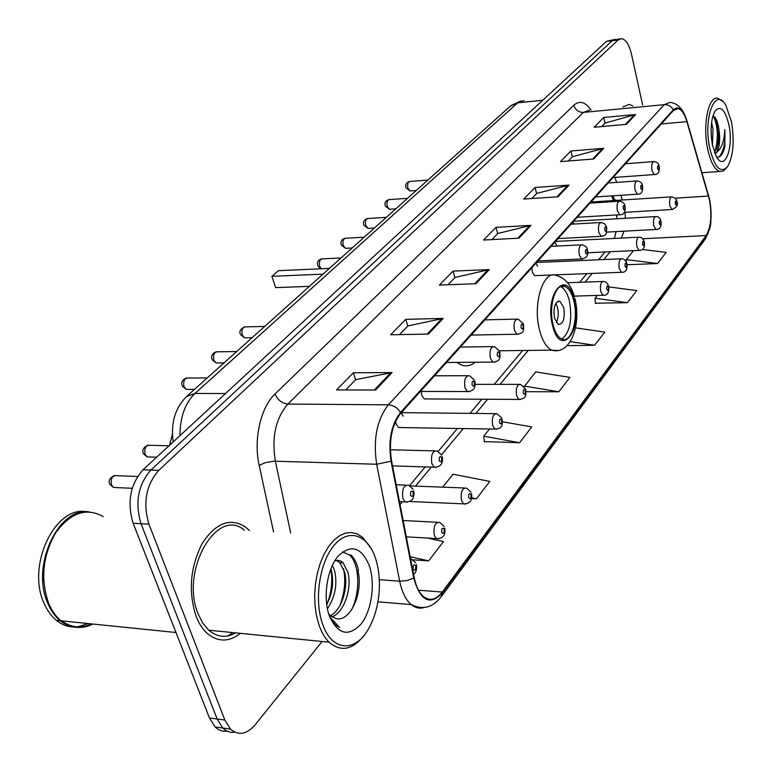 <?xml version="1.0" encoding="UTF-8"?>
<svg xmlns="http://www.w3.org/2000/svg" width="772" height="772" viewBox="0 0 772 772"><rect width="100%" height="100%" fill="white"/><g stroke="black" fill="none" stroke-linecap="round" stroke-linejoin="round"><path stroke-width="1.16" d="M403.206 416.147L401.15 412.856M395.621 421.3L396.123 424.05L398.516 427.514L400.581 427.543M421.271 391.423L421.782 395.409L424.204 398.921L426.028 398.931M556.409 245.12L554.933 242.07M574.165 224.025L573.027 221.969M537.544 266.186L535.99 263.098M531.908 267.643L532.284 272.053L534.668 275.662L535.662 275.623M613.364 200.585L611.82 195.876M616.886 218.785L616.558 214.954M456.802 362.396L460.71 364.731C465.757 366.787 470.592 365.957 475.214 362.242M169.608 445.222L172.368 434.144M614.078 39.536L606.454 41.37L143.061 469.772C130.198 484.382 126.888 502.205 133.141 523.252L209.473 717.97L215.147 726.963C218.717 730.38 222.712 731.759 227.142 731.103M615.863 39.324L612.293 40.675L150.897 470.052C138.072 484.71 134.782 502.601 141.015 523.715L217.144 719.002L222.799 728.025C226.37 731.46 230.365 732.84 234.794 732.165C230.365 732.84 226.37 731.46 222.799 728.025L217.144 719.002L141.015 523.715C134.782 502.601 138.072 484.71 150.897 470.052L612.293 40.675L619.926 38.832M632.866 105.967L629.315 104.394L622.859 106.932L629.315 104.394L632.866 105.967M249.433 530.528L245.255 526.822C229.902 517.346 215.504 522.991 202.052 543.739C190.182 567.41 188.185 591.555 196.059 616.172C198.896 623.486 202.631 629.248 207.253 633.436C217.907 642.227 228.995 642.198 240.507 633.358C228.995 642.198 217.907 642.227 207.253 633.436C202.631 629.248 198.896 623.486 196.059 616.172C188.185 591.555 190.182 567.41 202.052 543.739C215.504 522.991 229.902 517.346 245.255 526.822L249.433 530.528M709.526 200.122C712.073 215.417 710.954 227.238 706.148 235.566L442.288 592.056C436.19 599.863 429.917 601.369 423.49 596.592C419.109 592.809 416.031 586.517 414.226 577.697L391.539 460.836C388.615 440.966 391.693 425.111 400.774 413.271L673.454 110.444L678.077 108.591C681.618 109.624 684.552 113.976 686.887 121.658L709.526 200.122M709.738 199.851L687.08 121.3C683.114 109.19 678.52 105.359 673.309 109.798L400.523 412.441C391.211 424.571 388.046 440.831 391.047 461.212L413.753 578.122C420.364 601.079 429.956 605.981 442.53 592.819L706.284 236.174C711.195 227.634 712.344 215.523 709.738 199.851M484.324 441.603L519.585 442.732L531.744 426.945L502.447 421.753M595.366 303.232L627.424 302.682L636.736 290.59L608.751 286.875M642.632 105.021L631.564 54.494C629.257 44.911 625.976 39.623 621.701 38.619L618.14 39.97L158.781 470.331C145.995 485.038 142.724 502.987 148.948 524.169L224.855 720.044L230.5 729.096C238.49 735.928 246.722 734.49 255.175 724.763L322.107 641.493M428.421 334.073L390.632 334.778L405.782 319.338L443.196 318.421L428.421 334.073M375.617 390.014L336.544 389.937L353.383 372.76L392.06 372.587L375.617 390.014M558.002 196.783L523.725 199.07L535.092 187.49L569.032 185.097L558.002 196.783M593.668 158.993L560.462 161.618L570.875 151.003L603.772 148.292L593.668 158.993M626.362 124.35L594.16 127.255L603.733 117.498L635.645 114.517L626.362 124.35M475.938 283.729L439.384 285.071L453.077 271.107L489.274 269.592L475.938 283.729M518.919 238.181L483.542 240.044L495.991 227.354L531.03 225.356L518.919 238.181M471.509 498.616L476.401 498.818L489.805 481.41L453.077 474.22L442.645 487.151M413.3 559.845L428.634 560.858L443.485 541.568L427.244 538.036M567.082 345.663L594.623 345.277L604.765 332.114L575.497 327.849M627.105 264.767L657.59 263.503L666.168 252.357L642.217 249.472M526.022 391.693L558.822 391.78L569.9 377.392L535.643 371.892L524.265 386.637M495.991 227.354L497.651 233.636M491.841 239.609L497.795 233.491L531.03 225.356M453.077 271.107L454.901 277.611M447.953 284.762L455.046 277.466L489.274 269.592M603.733 117.498L605.036 123.163M601.726 126.579L605.171 123.028L635.645 114.517M570.875 151.003L572.284 156.861M568.26 161.001L572.419 156.726L603.772 148.292M535.092 187.49L536.617 193.55M531.773 198.539L536.752 193.405L569.032 185.097M353.383 372.76L355.583 379.776M345.692 389.957L355.738 379.621L392.06 372.587M405.782 319.338L407.78 326.083M399.491 334.614L407.925 325.929L443.196 318.421M558.822 391.78L524.217 386.058M594.623 345.277L570.276 341.629M627.424 302.682L595.048 298.262L597.354 295.415M595.048 298.262L595.386 303.589M657.59 263.503L626.237 259.614L633.474 250.639M626.237 259.614L626.362 262.036M519.585 442.732L483.755 436.199L489.573 428.991M483.755 436.199L484.362 441.999M476.401 498.818L471.663 497.863M428.634 560.858L410.154 556.718M227.943 635.916L232.864 632.596L227.943 635.916M709.767 148.359C714.727 167.842 720.681 173.893 727.639 166.52C733.332 156.127 734.597 141.199 731.441 121.744L726.105 105.947C715.702 85.403 702.838 117.325 709.767 148.359M722.274 101.132L717.902 98.266C708.532 95.284 702.366 125.045 707.683 149.121C710.587 162.207 714.621 169.657 719.765 171.471L723.258 171.075L726.838 167.553M711.572 122.449L713.048 129.049L712.459 145.011M711.089 128.799L711.466 138.487M716.599 156.948C720.372 157.806 723.123 154.294 724.869 146.4L724.773 129.609C724.339 140.986 721.588 148.6 716.503 152.441C719.736 147.153 720.488 139.192 718.771 128.557L718.404 143.399L714.573 152.605M716.503 152.441L714.959 153.58M728.893 124.871C725.159 109.634 720.537 105.04 715.017 111.11C710.877 119.187 710.028 130.507 712.459 145.049L716.165 156.166C724.339 172.658 733.998 148.06 728.893 124.871M718.771 128.557L718.394 126.347C717.101 120.075 715.268 116.63 712.903 116.003M724.773 129.609C725.593 142.627 723.682 151.737 719.041 156.948M713.646 116.263C718.153 127.303 718.51 139.375 714.708 152.46M724.869 146.4L723.731 150.656M715.451 118.029L717.381 125.006L717.468 145.821L716.686 149.295M573.731 300.52C571.743 292.926 568.829 288.245 564.998 286.48C555.753 281.722 548.004 306.687 553.244 325.292C555.213 332.568 558.002 337.103 561.63 338.918C571.135 344.032 578.817 319.039 573.731 300.52M561.842 339.014C570.093 332.221 572.583 319.434 569.331 300.646C567.333 293.061 564.409 288.39 560.568 286.634L560.52 286.605M322.995 274.137L271.908 276.318L275.633 287.638L271.908 276.318L278.489 270.673L329.403 268.395M275.633 287.638L309.379 286.344M563.714 307.391L559.864 301.215C554.865 301.746 553.109 307.468 554.576 318.392L558.359 324.491C563.386 324.018 565.172 318.315 563.714 307.391M556.284 322.532C558.359 318.392 558.783 313.393 557.548 307.565L555.801 303.348M553.852 312.583L553.871 313.403M322.513 623.815C331.584 651.414 355.159 652.929 368.389 629.074C373.976 619.337 377.469 607.892 378.888 594.729C380.152 581.548 379.062 569.514 375.617 558.61C368.099 534.957 349.079 527.787 334.469 544.916C319.733 561.678 313.847 599.477 322.513 623.815M371.149 548.419L362.386 537.109L357.098 533.886L351.434 532.526L345.586 533.085L339.728 535.604L334.083 540.004L328.853 546.18L324.211 553.929L320.341 562.991L317.388 573.065L315.478 583.777L314.677 594.749L315.024 605.576L316.501 615.853L319.058 625.204C321.606 632.442 324.954 638.097 329.094 642.198C340.867 652.215 352.476 649.995 363.93 635.53M244.338 530.229C217.328 506.181 179.78 570.585 198.134 613.904L202.795 623.168L208.72 630.193C217.183 637.315 226.186 638.212 235.74 632.886M103.187 516.555C86.31 507.204 70.455 512.647 55.623 532.892C42.537 555.994 40.279 579.637 48.858 603.81C51.946 610.97 55.999 616.635 61.036 620.784C70.985 628.456 81.61 629.547 92.92 624.037M61.635 620.852C70.985 627.675 80.944 628.688 91.511 623.892M88.896 511.855C58.151 507.107 30.465 566.571 47.989 603.733C51.077 610.884 55.14 616.548 60.168 620.698C70.117 628.369 80.751 629.45 92.071 623.95M86.551 511.797C55.439 505.149 26.171 565.461 44.101 603.357C47.198 610.507 51.261 616.153 56.298 620.302C61.567 624.548 67.318 626.787 73.533 627.009M77.461 626.854L88.24 623.564M332.404 565.22L334.797 571.405C337.48 584.8 335.009 597.258 327.396 608.79M330.841 568.848L331.535 571.164C333.929 582.484 332.317 593.639 326.701 604.64M334.633 561.041C337.625 559.729 340.452 560.318 343.106 562.807L347.921 572.351C352.09 587.733 344.447 612.611 331.815 616.905M336.467 560.472L339.805 562.585L344.63 572.11C348.471 586.623 342.141 609.784 330.368 615.757M328.698 613.933L330.32 615.709L336.013 618.555C350.922 622.541 363.631 590.705 357.841 570.798M369.479 566.146C361.663 547.213 351.231 543.835 338.194 556.014C327.116 568.819 322.744 597.2 329.229 615.564C337.769 634.478 348.384 637.305 361.074 624.046C371.622 610.71 375.414 583.989 369.479 566.146M330.271 618.304L334.72 624.287L339.603 627.433L329.702 616.886M47.208 551.353C44.236 561.176 43.078 571.164 43.714 581.335M342.536 551.864L349.494 555C359.491 563.425 360.717 592.018 351.482 610.044M341.147 561.302L341.745 562.72M343.559 568.742C345.904 581.046 344.65 593.388 339.776 605.769M330.812 568.945C332.809 580.669 331.564 592.346 327.067 603.984M349.494 555L351.154 555.107C354.676 558.648 357.127 563.792 358.498 570.537M606.454 41.37L618.14 39.97M209.473 717.97L224.855 720.044M133.141 523.252L148.948 524.169M143.061 469.772L158.781 470.331M524.053 100.63L517.703 102.821L542.735 100.273M510.408 106.082L517.703 102.821L194.978 393.44L225.511 393.546M186.419 396.615L194.978 393.44C185.048 403.167 180.04 417.247 179.934 435.678M706.148 235.566L642.7 238.751M621.354 238.085L623.998 231.175M625.359 218.302L625.021 212.31M708.368 194.525L708.706 195.692M400.523 412.441C397.416 407.703 393.373 405.175 388.393 404.837L664.248 104.664C668.185 104.529 671.215 106.237 673.309 109.798M391.047 461.212L376.668 464.252C372.982 439.355 376.89 419.543 388.393 404.837L287.879 404.055C275.691 418.192 271.512 437.242 275.353 461.183L290.668 532.931M686.733 120.152L687.08 121.3M589.586 110.135L583.352 112.413L664.248 104.664L670.009 102.386C676.957 103.13 682.178 108.051 685.661 117.141M413.753 578.122L406.989 580.583L399.674 581.191L376.668 464.252L274.243 461.183L265.423 462.631L259.18 465.352C253.284 439.577 260.666 407.249 275.073 393.952L573.818 105.233C579.579 100.244 585.321 101.836 591.053 109.991M424.243 607.496C419.678 608.915 415.326 607.94 411.206 604.572C405.763 599.863 401.923 592.066 399.674 581.191L379.293 579.676M442.53 592.819L441.237 596.708C432.706 607.641 422.689 610.266 411.206 604.572L377.913 601.822M441.545 596.283L704.952 239.513L706.284 236.174M273.577 531.927L259.18 465.352M573.818 105.233C575.41 109.991 578.595 112.384 583.352 112.413L287.879 404.055C281.963 403.409 277.698 400.041 275.073 393.952M442.288 592.056L418.501 590.233M400.05 504.666L402.502 501.713M415.471 486.109L431.268 467.099M441.545 454.737L463.296 428.566M475.87 413.435L487.643 399.259M500.034 384.36L528.231 350.43M585.012 282.108L592.23 273.413M603.743 259.566L610.266 251.72M708.522 196.059L675.153 198.182M686.887 121.658L661.295 123.945M622.319 200.006L620.784 195.287M616.606 182.385L614.985 177.386M613.325 196.619L614.145 199.137L615.805 200.421M517.819 238.239L529.824 225.54M556.93 196.86L567.864 185.28M592.635 159.08L602.642 148.485M625.359 124.446L634.555 114.719M474.799 283.768L488.039 269.756M427.234 334.093L441.912 318.566M374.391 390.014L390.738 372.722M552.656 325.996C560.617 358.719 582.763 330.512 574.281 299.845C567.073 267.189 543.874 293.785 552.656 325.996M557.645 350.527L551.691 350.141C546.547 347.554 542.571 341.147 539.753 330.908C532.207 304.429 543.353 268.955 556.564 275.594C565.143 277.881 571.126 285.003 574.513 296.959M672.595 209.482L671.978 209.501L669.864 205.806C669.15 200.334 669.855 197.343 671.968 196.831C675.297 197.999 676.899 199.437 676.783 201.125M676.668 202.042C675.664 200.141 675.191 200.72 675.259 203.798C676.262 205.709 676.735 205.12 676.668 202.042M656.596 229.458L655.911 229.477L653.759 225.771C653.015 220.107 653.768 217.038 656.017 216.536C658.362 216.517 659.983 217.965 660.88 220.869M660.755 221.873C659.703 219.943 659.22 220.56 659.288 223.706C660.34 225.627 660.832 225.019 660.755 221.873M639.853 250.369L639.091 250.379L636.9 246.664C636.128 240.806 636.939 237.641 639.341 237.168C641.368 237.12 642.999 238.577 644.234 241.53M644.109 242.62C643.018 240.681 642.497 241.318 642.574 244.541C643.674 246.48 644.186 245.834 644.109 242.62M622.309 272.275L621.46 272.275L619.24 268.56C618.44 262.48 619.318 259.218 621.865 258.774C623.892 258.765 625.532 260.222 626.787 263.165M626.671 264.352C625.523 262.393 624.992 263.069 625.059 266.369C626.208 268.318 626.748 267.643 626.671 264.352M603.916 295.242L602.961 295.242L600.722 291.517C599.883 285.206 600.828 281.848 603.559 281.442C605.615 281.5 607.265 282.967 608.5 285.852M608.384 287.145C607.188 285.177 606.618 285.881 606.696 289.259C607.902 291.227 608.461 290.523 608.384 287.145M520.386 399.529L518.871 399.433L516.603 395.795C515.628 388.316 516.951 384.504 520.569 384.35L525.442 388.741M525.365 390.613C523.899 388.596 523.204 389.464 523.291 393.209C524.757 395.225 525.452 394.357 525.365 390.613M496.608 429.213L494.9 429.078L492.652 425.488C491.639 417.642 493.086 413.705 496.985 413.667L501.79 417.999M501.742 420.074C500.188 418.048 499.455 418.955 499.542 422.805C501.086 424.832 501.819 423.915 501.742 420.074M465.613 504.106L463.576 503.865L461.502 500.526C460.469 492.034 462.138 487.875 466.491 488.058L471.017 492.179M471.026 494.649C469.366 492.681 468.585 493.694 468.672 497.679C470.331 499.648 471.113 498.635 471.026 494.649M438.602 538.875L436.305 538.557L434.308 535.324C433.256 526.359 435.08 522.055 439.789 522.403L444.161 526.417M444.209 529.148C442.452 527.179 441.623 528.251 441.709 532.362C443.466 534.321 444.296 533.249 444.209 529.148M410.472 558.349L415.664 562.72M415.761 565.751C413.898 563.792 413.01 564.93 413.107 569.167C414.96 571.116 415.847 569.977 415.761 565.751M427.881 180.079L410.028 181.439C407.905 181.864 407.191 184.103 407.886 188.146L410.086 190.964L410.743 190.916M654.888 174.53L654.26 174.559L651.973 170.651C651.23 165.121 651.944 162.091 654.125 161.56C657.175 162.149 658.834 163.625 659.114 165.999M657.512 168.624C658.564 170.622 659.056 170.052 658.989 166.906C657.937 164.899 657.445 165.478 657.512 168.624M407.568 198.308L389.542 199.562C387.293 199.977 386.521 202.264 387.245 206.442L389.474 209.28L390.217 209.231M638.097 194.168L637.402 194.197L635.067 190.269C634.294 184.556 635.067 181.439 637.382 180.928C640.48 181.594 642.159 183.089 642.42 185.396M640.741 188.185C641.85 190.201 642.362 189.603 642.294 186.38C641.185 184.363 640.673 184.962 640.741 188.185M386.357 217.328L368.167 218.476C365.783 218.862 364.953 221.217 365.706 225.54L367.974 228.377L368.794 228.329M620.514 214.751L619.733 214.77L617.359 210.833C616.548 204.908 617.378 201.695 619.848 201.212C622.936 202.023 624.625 203.528 624.934 205.719M623.178 208.681C624.336 210.717 624.876 210.09 624.799 206.79C623.651 204.754 623.11 205.381 623.178 208.681M364.191 237.197L345.856 238.22C343.318 238.587 342.43 241.009 343.212 245.477L345.499 248.323L346.425 248.275M602.073 236.328L601.185 236.338L598.783 232.391C597.933 226.244 598.831 222.944 601.465 222.481L604.727 223.899L606.589 227.016M604.756 230.172C605.962 232.227 606.531 231.571 606.454 228.194C605.248 226.138 604.688 226.794 604.756 230.172M341.021 257.973L322.542 258.871C319.83 259.209 318.884 261.689 319.685 266.33L321.2 268.762M582.706 258.987L581.712 258.987L579.27 255.04C578.392 248.642 579.367 245.235 582.184 244.82C585.504 245.872 587.212 247.397 587.328 249.385M585.417 252.743C586.681 254.818 587.28 254.123 587.202 250.668C585.929 248.584 585.34 249.279 585.417 252.743M264.68 326.431L245.853 326.855C242.553 327.038 241.346 329.75 242.244 334.99L244.57 337.808L246.085 337.779M518.311 334.295L516.893 334.247L514.403 330.329C513.409 323.063 514.663 319.318 518.157 319.087L523.291 323.661M521.09 327.791C522.567 329.914 523.262 329.104 523.184 325.359C521.708 323.236 521.013 324.047 521.09 327.791M236.676 351.54L217.772 351.791C214.23 351.897 212.918 354.686 213.844 360.167L216.16 362.956L217.868 362.937M494.466 362.193L492.854 362.107L490.374 358.227C489.342 350.604 490.712 346.734 494.485 346.599L499.571 351.144M497.264 355.593C498.828 357.725 499.561 356.867 499.474 353.026C497.921 350.884 497.187 351.743 497.264 355.593M207.214 377.962L188.271 378.01C184.46 378.019 183.032 380.895 183.987 386.637L186.264 389.387L188.223 389.387M469.251 391.674L467.427 391.539L464.966 387.718C463.895 379.708 465.4 375.703 469.482 375.684L474.49 380.191M472.078 384.987C473.718 387.129 474.5 386.222 474.413 382.265C472.773 380.113 471.991 381.021 472.078 384.987M169 445.782L149.99 445.309C145.744 445.106 144.103 448.117 145.068 454.332L147.153 456.899L149.517 456.966M436.305 467.427L434.105 467.185L431.837 463.615C430.737 454.92 432.484 450.694 437.077 450.935L441.777 455.21M439.249 460.72C441.005 462.804 441.845 461.801 441.758 457.69C439.992 455.596 439.162 456.609 439.249 460.72M137.532 476.478L116.9 475.687C112.316 475.33 110.521 478.437 111.506 484.99L113.503 487.47L116.186 487.586M407.568 502.167L405.059 501.829L402.887 498.374C401.758 489.178 403.688 484.797 408.668 485.241L413.194 489.39M410.55 495.354C412.412 497.438 413.3 496.367 413.203 492.14C411.341 490.046 410.453 491.117 410.55 495.354M215.147 726.963L230.5 729.096M173.189 441.912C170.583 422.94 175.186 407.655 187.027 396.065L510.881 105.658L521.042 100.862M710.829 221.062C711.166 225.028 709.314 231.031 705.261 239.088M678.077 108.591L675.616 108.823M614.512 200.508L613.055 195.798M608.847 182.935L608.664 182.395M616.731 214.944L616.886 218.794M616.037 231.6L614.454 238.432M409.594 485.617L425.237 466.906M438.226 451.388L457.4 428.47M470.023 413.377L481.853 399.23M494.302 384.36L522.625 350.498M579.666 282.301L586.932 273.626M598.493 259.797L605.055 251.962M702.038 172.745L719.765 171.471M718.394 126.347L717.381 125.006M717.468 145.821L718.404 143.399M499.426 350.777L551.691 350.141C570.537 355.612 581.461 324.616 574.957 298.648M560.568 286.634L564.998 286.48M557.799 301.273L559.864 301.215M208.72 630.193L329.094 642.198M61.036 620.784L175.977 632.509M56.298 620.302L60.168 620.698M339.805 562.585L343.106 562.807M591.005 202.013L671.322 196.87M624.239 212.358L671.978 209.501C676.812 207.388 678.453 204.763 676.89 201.608M573.644 221.284L655.293 216.585M606.657 232.102L655.911 229.477C659.886 229.622 661.585 226.929 661.006 221.41M555.512 241.424L638.521 237.207M587.733 252.762L639.091 250.379C643.192 250.61 644.948 247.851 644.369 242.119M536.53 262.499L620.958 258.813M534.668 275.662L621.46 272.275C625.667 272.593 627.491 269.775 626.951 263.821M567.603 282.735L602.536 281.481M574.281 296.13L602.961 295.242C607.342 295.599 609.253 292.713 608.683 286.576M475.166 384.36L518.89 384.35M424.204 398.921L518.871 399.433C527.778 398.613 525.442 393.845 525.78 389.85M401.334 412.644L495.074 413.638M398.516 427.514L494.9 429.078C504 428.605 501.935 423.442 502.186 419.244M410.125 485.906L464.194 487.972M409.98 501.511L463.576 503.865C469.916 503.788 472.57 500.391 471.528 493.684M403.129 520.531L437.184 522.268M406.294 536.839L436.305 538.557C442.906 538.837 445.724 535.353 444.749 528.096M413.589 574.407C416.224 572.091 417.15 568.829 416.349 564.593M416.243 190.52L410.086 190.964L406.004 187.837C404.953 184.923 406.101 182.8 409.44 181.468M613.045 177.531L654.26 174.559C658.198 174.578 659.857 171.886 659.23 166.472M625.445 163.76L653.459 161.618M395.795 208.855L389.474 209.28L385.382 206.124C384.311 203.065 385.479 200.884 388.885 199.591M595.559 196.947L637.402 194.197C641.416 194.341 643.134 191.581 642.545 185.927M608.133 182.983L636.63 180.976M374.459 227.991L367.974 228.377L363.873 225.212C362.743 222.027 363.93 219.788 367.443 218.495M577.263 217.27L619.733 214.77C623.892 214.944 625.677 212.126 625.079 206.298M590.011 203.104L619.009 201.26M352.167 247.976L345.499 248.323L341.398 245.149C340.23 241.761 341.446 239.465 345.045 238.239M558.079 238.577L601.185 236.338C606.609 235.199 606.194 235.19 606.753 227.672M571.019 224.208L600.519 222.539M320.544 268.791L317.91 265.993C316.703 262.393 317.948 260.029 321.635 258.881M537.959 260.917L581.712 258.987C586.701 258.051 588.631 255.088 587.521 250.099M551.083 246.345L581.113 244.869M252.155 337.663L244.57 337.808L240.584 334.652C238.924 331.709 240.256 329.104 244.579 326.826M471.19 335.067L516.893 334.247C525.587 333.205 523.281 328.592 523.59 324.655M484.874 319.869L516.593 319.125M224.025 362.888L216.16 362.956L212.242 359.829C210.621 356.355 211.982 353.663 216.334 351.733M446.505 362.483L492.854 362.107C501.829 361.325 499.667 356.384 499.918 352.264M460.392 347.062L492.69 346.618M194.457 389.397L186.264 389.387L182.443 386.299C180.677 382.661 182.076 379.863 186.65 377.913M420.45 391.423L467.427 391.539C473.429 391.269 475.919 387.901 474.896 381.445M434.511 375.8L467.427 375.694M156.677 457.178L147.153 456.899L143.64 453.994C141.652 450.558 143.119 447.606 148.041 445.116M392.523 465.902L434.105 467.185C440.58 467.156 443.311 463.673 442.298 456.734M390.342 449.786L434.568 450.877M132.234 488.29L113.503 487.47L110.164 484.662C107.887 481.101 109.402 478.022 114.7 475.427M399.452 501.578L405.059 501.829C411.833 502.186 414.738 498.616 413.802 491.088M396.181 484.768L405.792 485.125"/></g></svg>
